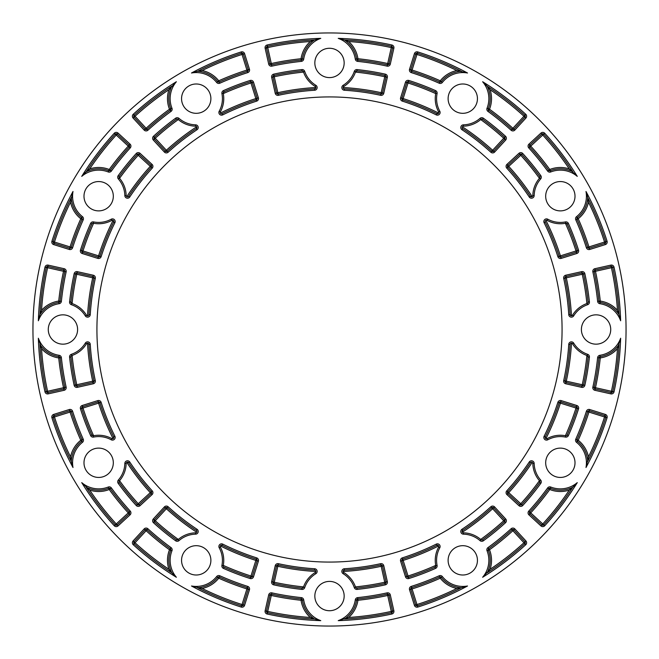 <?xml version="1.0" encoding="UTF-8"?>
<svg xmlns="http://www.w3.org/2000/svg" width="659" height="659" viewBox="0 0 659 659"><rect width="100%" height="100%" fill="white"/><g stroke="black" fill="none" stroke-linecap="round" stroke-linejoin="round"><path stroke-width="0.99" d="M461.975 129.724L462.717 128.62A1.334 1.334 0 0 1 463.417 126.174A27.53 27.53 0 0 0 480.922 119.361A1.334 1.334 0 0 1 482.577 119.287A260.041 260.041 0 0 1 504.613 137.253L503.715 138.233L504.695 139.14L493.632 151.166L492.644 150.26L491.754 151.249A241.037 241.037 0 0 0 462.717 128.62A241.037 241.037 0 0 1 491.754 151.249A1.334 1.334 0 0 0 493.632 151.166L494.612 152.064L505.675 140.046L504.695 139.14A1.334 1.334 0 0 0 504.613 137.253A260.041 260.041 0 0 0 482.577 119.287L480.922 119.361L480.04 118.356A26.195 26.195 0 0 1 463.392 124.839A2.669 2.669 0 0 0 461.975 129.724A239.703 239.703 0 0 1 490.856 152.229A2.669 2.669 0 0 0 494.612 152.064M462.116 127.549L462.181 127.096M462.338 126.775A242.372 242.372 0 0 1 492.644 150.26L503.715 138.233A258.715 258.715 0 0 0 480.691 119.559L480.922 119.361M32.95 329.5A296.55 296.55 0 0 0 477.775 586.321A296.55 296.55 0 0 0 477.775 72.679A296.55 296.55 0 0 0 32.95 329.5M475.477 105.984A14.663 14.663 0 0 1 450.081 105.984A14.663 14.663 0 0 1 462.783 83.99A14.663 14.663 0 0 1 475.477 105.984M567.679 208.919A14.663 14.663 0 0 1 545.685 196.217A14.663 14.663 0 0 1 567.679 183.523A14.663 14.663 0 0 1 567.679 208.919M596.066 344.163A14.663 14.663 0 0 1 583.363 322.169A14.663 14.663 0 0 1 608.759 322.169A14.663 14.663 0 0 1 596.066 344.163M553.016 475.477A14.663 14.663 0 0 1 553.016 450.081A14.663 14.663 0 0 1 575.01 462.783A14.663 14.663 0 0 1 553.016 475.477M450.081 567.679A14.663 14.663 0 0 1 462.783 545.685A14.663 14.663 0 0 1 475.477 567.679A14.663 14.663 0 0 1 450.081 567.679M314.837 596.066A14.663 14.663 0 0 1 336.831 583.363A14.663 14.663 0 0 1 336.831 608.759A14.663 14.663 0 0 1 314.837 596.066M183.523 553.016A14.663 14.663 0 0 1 208.919 553.016A14.663 14.663 0 0 1 196.217 575.01A14.663 14.663 0 0 1 183.523 553.016M91.321 450.081A14.663 14.663 0 0 1 113.315 462.783A14.663 14.663 0 0 1 91.321 475.477A14.663 14.663 0 0 1 91.321 450.081M62.934 314.837A14.663 14.663 0 0 1 75.637 336.831A14.663 14.663 0 0 1 50.241 336.831A14.663 14.663 0 0 1 62.934 314.837M105.984 183.523A14.663 14.663 0 0 1 105.984 208.919A14.663 14.663 0 0 1 83.99 196.217A14.663 14.663 0 0 1 105.984 183.523M208.919 91.321A14.663 14.663 0 0 1 196.217 113.315A14.663 14.663 0 0 1 183.523 91.321A14.663 14.663 0 0 1 208.919 91.321M344.163 62.934A14.663 14.663 0 0 1 322.169 75.637A14.663 14.663 0 0 1 322.169 50.241A14.663 14.663 0 0 1 344.163 62.934M96.922 329.5A232.578 232.578 0 0 0 445.789 530.915A232.578 232.578 0 0 0 445.789 128.085A232.578 232.578 0 0 0 96.922 329.5M490.098 89.715A288.601 288.601 0 0 1 523.954 116.239L512.891 128.266A272.266 272.266 0 0 0 489.513 109.221A28.749 28.749 0 0 0 490.098 89.715L487.207 86.205A289.935 289.935 0 0 1 524.852 115.259L523.954 116.239L524.935 117.145L513.872 129.172L512.891 128.266L511.994 129.255A270.931 270.931 0 0 0 488.731 110.3L489.513 109.221L488.27 108.727A1.334 1.334 0 0 0 488.731 110.3A1.334 1.334 0 0 1 488.27 108.727A27.414 27.414 0 0 0 487.207 86.205L482.627 81.732A26.08 26.08 0 0 1 487.034 108.241A2.669 2.669 0 0 0 487.948 111.379A269.597 269.597 0 0 1 511.096 130.235A2.669 2.669 0 0 0 514.852 130.07L525.915 118.052A2.669 2.669 0 0 0 525.75 114.271A291.27 291.27 0 0 0 482.627 81.732M525.75 114.271L524.852 115.259A1.334 1.334 0 0 1 524.935 117.145L525.915 118.052M514.852 130.07L513.872 129.172A1.334 1.334 0 0 1 511.994 129.255L511.096 130.235M545.306 222.141A1.334 1.334 0 0 1 547.143 220.378A27.53 27.53 0 0 0 565.702 223.228A1.334 1.334 0 0 1 567.177 223.994A260.041 260.041 0 0 1 577.276 250.56L576.007 250.964L576.403 252.24L560.809 257.117L560.414 255.849L559.137 256.252A241.037 241.037 0 0 0 545.306 222.141L544.112 222.734A239.703 239.703 0 0 1 557.868 256.656A2.669 2.669 0 0 0 561.204 258.394L576.798 253.509A2.669 2.669 0 0 0 578.544 250.156A261.376 261.376 0 0 0 568.396 223.45A2.669 2.669 0 0 0 565.438 221.918A26.195 26.195 0 0 1 547.777 219.208A2.669 2.669 0 0 0 544.112 222.734M545.907 220.353A242.372 242.372 0 0 1 560.414 255.849L576.007 250.964A258.715 258.715 0 0 0 565.397 223.286L567.177 223.994L568.396 223.45M561.204 258.394L560.809 257.117A1.334 1.334 0 0 1 559.137 256.252L557.868 256.656M578.544 250.156L577.276 250.56A1.334 1.334 0 0 1 576.403 252.24L576.798 253.509M588.479 202.14A288.601 288.601 0 0 1 604.534 242.042L588.94 246.919A272.266 272.266 0 0 0 578.215 218.739A28.749 28.749 0 0 0 588.479 202.14L587.721 197.659A289.935 289.935 0 0 1 605.802 241.639L604.534 242.042L604.929 243.311A1.334 1.334 0 0 0 605.802 241.639A1.334 1.334 0 0 1 604.929 243.311L589.335 248.196L588.94 246.919L587.663 247.323A1.334 1.334 0 0 0 589.335 248.196A1.334 1.334 0 0 1 587.663 247.323A270.931 270.931 0 0 0 576.996 219.282L578.215 218.739L577.383 217.692A27.414 27.414 0 0 0 587.721 197.659L585.999 191.489A26.08 26.08 0 0 1 576.559 216.646A2.669 2.669 0 0 0 575.777 219.826A269.597 269.597 0 0 1 586.395 247.726A2.669 2.669 0 0 0 589.731 249.464L605.324 244.588A2.669 2.669 0 0 0 607.071 241.235A291.27 291.27 0 0 0 585.999 191.489M586.395 247.726L587.663 247.323A270.931 270.931 0 0 0 576.996 219.282A1.334 1.334 0 0 1 577.383 217.692L576.559 216.646M570.076 344.426A1.334 1.334 0 0 1 572.547 343.817A27.53 27.53 0 0 0 587.194 355.563A1.334 1.334 0 0 1 588.092 356.964A260.041 260.041 0 0 1 583.544 385.029L582.243 384.741L581.955 386.042L566.007 382.467L566.303 381.174L565.002 380.886A241.037 241.037 0 0 0 570.076 344.426L568.75 344.344A239.703 239.703 0 0 1 563.692 380.605A2.669 2.669 0 0 0 565.719 383.769L581.666 387.344A2.669 2.669 0 0 0 584.846 385.309A261.376 261.376 0 0 0 589.418 357.104A2.669 2.669 0 0 0 587.622 354.303A26.195 26.195 0 0 1 573.684 343.125A2.669 2.669 0 0 0 568.75 344.344M570.702 343.372L571.485 343.174A242.372 242.372 0 0 1 566.303 381.174L582.243 384.741A258.715 258.715 0 0 0 586.905 355.465L588.092 356.964L589.418 357.104M565.719 383.769L566.007 382.467A1.334 1.334 0 0 1 565.002 380.886L563.692 380.605M584.846 385.309L583.544 385.029A1.334 1.334 0 0 1 581.955 386.042L581.666 387.344M597.622 357.656L600.275 357.936L600.077 356.618A27.414 27.414 0 0 0 619.048 344.435A289.935 289.935 0 0 1 612.713 391.561L611.412 391.273L611.124 392.575L595.176 388.999L595.472 387.706L594.171 387.418A1.334 1.334 0 0 0 595.176 388.999A1.334 1.334 0 0 1 594.171 387.418A270.931 270.931 0 0 0 598.949 357.796A1.334 1.334 0 0 1 600.077 356.618A1.334 1.334 0 0 0 598.949 357.796A270.931 270.931 0 0 1 594.171 387.418L592.861 387.13A2.669 2.669 0 0 0 594.888 390.301L610.827 393.876A2.669 2.669 0 0 0 614.015 391.841A291.27 291.27 0 0 0 620.638 338.232A26.08 26.08 0 0 1 599.879 355.3A2.669 2.669 0 0 0 597.622 357.656A269.597 269.597 0 0 1 592.861 387.13M614.015 391.841L612.713 391.561A1.334 1.334 0 0 1 611.124 392.575L610.827 393.876M617.467 348.693A288.601 288.601 0 0 1 611.412 391.273L595.472 387.706A272.266 272.266 0 0 0 600.275 357.936A28.749 28.749 0 0 0 617.467 348.693L620.638 338.232M529.276 461.975L530.38 462.717A1.334 1.334 0 0 1 532.826 463.417A27.53 27.53 0 0 0 539.639 480.922A1.334 1.334 0 0 1 539.713 482.577A260.041 260.041 0 0 1 521.747 504.613L520.767 503.715L519.86 504.695L507.834 493.632L508.74 492.644L507.751 491.754A241.037 241.037 0 0 0 530.38 462.717A241.037 241.037 0 0 1 507.751 491.754A1.334 1.334 0 0 0 507.834 493.632L519.86 504.695A1.334 1.334 0 0 0 521.747 504.613A260.041 260.041 0 0 0 539.713 482.577L539.639 480.922L540.644 480.04A26.195 26.195 0 0 1 534.161 463.392A2.669 2.669 0 0 0 529.276 461.975A239.703 239.703 0 0 1 506.771 490.856A2.669 2.669 0 0 0 506.936 494.612L518.954 505.675A2.669 2.669 0 0 0 522.735 505.511A261.376 261.376 0 0 0 540.792 483.368A2.669 2.669 0 0 0 540.644 480.04M531.451 462.116L531.904 462.181M532.225 462.338A242.372 242.372 0 0 1 508.74 492.644L520.767 503.715A258.715 258.715 0 0 0 539.441 480.691L539.639 480.922M569.285 490.098A288.601 288.601 0 0 1 542.761 523.954L530.734 512.891A272.266 272.266 0 0 0 549.779 489.513A28.749 28.749 0 0 0 569.285 490.098L572.795 487.207A289.935 289.935 0 0 1 543.741 524.852L542.761 523.954L541.855 524.935L529.828 513.872L530.734 512.891L529.745 511.994A1.334 1.334 0 0 0 529.828 513.872A1.334 1.334 0 0 1 529.745 511.994A270.931 270.931 0 0 0 548.7 488.731L549.779 489.513L550.273 488.27A1.334 1.334 0 0 0 548.7 488.731A1.334 1.334 0 0 1 550.273 488.27A27.414 27.414 0 0 0 572.795 487.207L577.268 482.627A26.08 26.08 0 0 1 550.759 487.034A2.669 2.669 0 0 0 547.621 487.948A269.597 269.597 0 0 1 528.765 511.096A2.669 2.669 0 0 0 528.93 514.852L540.948 525.915A2.669 2.669 0 0 0 544.729 525.75A291.27 291.27 0 0 0 577.268 482.627M544.729 525.75L543.741 524.852A1.334 1.334 0 0 1 541.855 524.935L540.948 525.915M436.266 544.112L436.859 545.306A1.334 1.334 0 0 1 438.622 547.143A27.53 27.53 0 0 0 435.772 565.702A1.334 1.334 0 0 1 435.006 567.177A260.041 260.041 0 0 1 408.44 577.276L408.036 576.007L406.76 576.403L401.883 560.809L403.151 560.414L402.748 559.137A241.037 241.037 0 0 0 436.859 545.306L438.647 545.907A242.372 242.372 0 0 1 403.151 560.414L408.036 576.007A258.715 258.715 0 0 0 435.714 565.397L435.006 567.177L435.55 568.396A2.669 2.669 0 0 0 437.082 565.438A26.195 26.195 0 0 1 439.792 547.777A2.669 2.669 0 0 0 436.266 544.112A239.703 239.703 0 0 1 402.344 557.868A2.669 2.669 0 0 0 400.606 561.204L405.491 576.798A2.669 2.669 0 0 0 408.844 578.544A261.376 261.376 0 0 0 435.55 568.396M400.606 561.204L401.883 560.809A1.334 1.334 0 0 1 402.748 559.137L402.344 557.868M408.844 578.544L408.44 577.276A1.334 1.334 0 0 1 406.76 576.403L405.491 576.798M456.86 588.479A288.601 288.601 0 0 1 416.958 604.534L412.081 588.94A272.266 272.266 0 0 0 440.261 578.215A28.749 28.749 0 0 0 456.86 588.479L461.341 587.721A289.935 289.935 0 0 1 417.361 605.802L416.958 604.534L415.689 604.929A1.334 1.334 0 0 0 417.361 605.802A1.334 1.334 0 0 1 415.689 604.929L410.804 589.335L412.081 588.94L411.677 587.663A270.931 270.931 0 0 0 439.718 576.996L440.261 578.215L441.308 577.383A27.414 27.414 0 0 0 461.341 587.721L467.511 585.999A26.08 26.08 0 0 1 442.354 576.559A2.669 2.669 0 0 0 439.174 575.777A269.597 269.597 0 0 1 411.274 586.395A2.669 2.669 0 0 0 409.536 589.731L414.412 605.324A2.669 2.669 0 0 0 417.765 607.071A291.27 291.27 0 0 0 467.511 585.999M439.174 575.777L439.718 576.996A1.334 1.334 0 0 1 441.308 577.383L442.354 576.559M409.536 589.731L410.804 589.335A1.334 1.334 0 0 1 411.677 587.663L411.274 586.395M314.574 570.076A1.334 1.334 0 0 1 315.183 572.547A27.53 27.53 0 0 0 303.437 587.194A1.334 1.334 0 0 1 302.036 588.092A260.041 260.041 0 0 1 273.971 583.544L274.259 582.243L272.958 581.955L276.533 566.007L277.826 566.303L278.114 565.002A1.334 1.334 0 0 0 276.533 566.007A1.334 1.334 0 0 1 278.114 565.002A241.037 241.037 0 0 0 314.574 570.076L314.656 568.75A239.703 239.703 0 0 1 278.395 563.692A2.669 2.669 0 0 0 275.231 565.719L271.656 581.666A2.669 2.669 0 0 0 273.691 584.846A261.376 261.376 0 0 0 301.896 589.418A2.669 2.669 0 0 0 304.697 587.622A26.195 26.195 0 0 1 315.875 573.684A2.669 2.669 0 0 0 314.656 568.75M315.628 570.702L315.826 571.485A242.372 242.372 0 0 1 277.826 566.303L274.259 582.243A258.715 258.715 0 0 0 303.535 586.905L302.036 588.092L301.896 589.418M273.691 584.846L273.971 583.544A1.334 1.334 0 0 1 272.958 581.955L271.656 581.666M310.307 617.467A288.601 288.601 0 0 1 267.727 611.412L271.294 595.472A272.266 272.266 0 0 0 301.064 600.275A28.749 28.749 0 0 0 310.307 617.467L314.565 619.048A289.935 289.935 0 0 1 267.439 612.713L267.727 611.412L266.425 611.124L270.001 595.176L271.294 595.472L271.582 594.171A1.334 1.334 0 0 0 270.001 595.176A1.334 1.334 0 0 1 271.582 594.171A270.931 270.931 0 0 0 301.204 598.949L301.064 600.275L302.382 600.077A1.334 1.334 0 0 0 301.204 598.949A1.334 1.334 0 0 1 302.382 600.077A27.414 27.414 0 0 0 314.565 619.048L320.768 620.638A26.08 26.08 0 0 1 303.7 599.879A2.669 2.669 0 0 0 301.344 597.622A269.597 269.597 0 0 1 271.87 592.861A2.669 2.669 0 0 0 268.699 594.888L265.124 610.827A2.669 2.669 0 0 0 267.159 614.015A291.27 291.27 0 0 0 320.768 620.638M267.159 614.015L267.439 612.713A1.334 1.334 0 0 1 266.425 611.124L265.124 610.827M196.283 530.38A1.334 1.334 0 0 1 195.583 532.826A27.53 27.53 0 0 0 178.078 539.639A1.334 1.334 0 0 1 176.423 539.713A260.041 260.041 0 0 1 154.387 521.747L155.285 520.767L154.305 519.86L165.368 507.834L166.356 508.74L167.246 507.751A241.037 241.037 0 0 0 196.283 530.38L197.025 529.276A239.703 239.703 0 0 1 168.144 506.771A2.669 2.669 0 0 0 164.388 506.936L153.325 518.954A2.669 2.669 0 0 0 153.489 522.735A261.376 261.376 0 0 0 175.632 540.792A2.669 2.669 0 0 0 178.96 540.644A26.195 26.195 0 0 1 195.608 534.161A2.669 2.669 0 0 0 197.025 529.276M196.884 531.451L196.819 531.904M196.662 532.225A242.372 242.372 0 0 1 166.356 508.74L155.285 520.767A258.715 258.715 0 0 0 178.309 539.441L176.423 539.713L175.632 540.792M164.388 506.936L165.368 507.834A1.334 1.334 0 0 1 167.246 507.751L168.144 506.771M153.489 522.735L154.387 521.747A1.334 1.334 0 0 1 154.305 519.86L153.325 518.954M168.902 569.285A288.601 288.601 0 0 1 135.046 542.761L146.109 530.734A272.266 272.266 0 0 0 169.487 549.779A28.749 28.749 0 0 0 168.902 569.285L171.793 572.795A289.935 289.935 0 0 1 134.148 543.741L135.046 542.761L134.065 541.855L145.128 529.828L146.109 530.734L147.006 529.745A1.334 1.334 0 0 0 145.128 529.828A1.334 1.334 0 0 1 147.006 529.745A270.931 270.931 0 0 0 170.269 548.7L169.487 549.779L170.73 550.273A1.334 1.334 0 0 0 170.269 548.7A1.334 1.334 0 0 1 170.73 550.273A27.414 27.414 0 0 0 171.793 572.795L176.373 577.268A26.08 26.08 0 0 1 171.966 550.759A2.669 2.669 0 0 0 171.052 547.621A269.597 269.597 0 0 1 147.904 528.765A2.669 2.669 0 0 0 144.148 528.93L133.085 540.948A2.669 2.669 0 0 0 133.25 544.729A291.27 291.27 0 0 0 176.373 577.268M133.25 544.729L134.148 543.741A1.334 1.334 0 0 1 134.065 541.855L133.085 540.948M114.888 436.266L113.694 436.859A1.334 1.334 0 0 1 111.857 438.622A27.53 27.53 0 0 0 93.298 435.772A1.334 1.334 0 0 1 91.823 435.006A260.041 260.041 0 0 1 81.724 408.44L82.993 408.036L82.597 406.76L98.191 401.883L98.586 403.151L99.863 402.748A241.037 241.037 0 0 0 113.694 436.859L113.093 438.647A242.372 242.372 0 0 1 98.586 403.151L82.993 408.036A258.715 258.715 0 0 0 93.603 435.714L91.823 435.006L90.604 435.55A2.669 2.669 0 0 0 93.562 437.082A26.195 26.195 0 0 1 111.223 439.792A2.669 2.669 0 0 0 114.888 436.266A239.703 239.703 0 0 1 101.132 402.344A2.669 2.669 0 0 0 97.796 400.606L82.202 405.491A2.669 2.669 0 0 0 80.456 408.844A261.376 261.376 0 0 0 90.604 435.55M97.796 400.606L98.191 401.883A1.334 1.334 0 0 1 99.863 402.748L101.132 402.344M80.456 408.844L81.724 408.44A1.334 1.334 0 0 1 82.597 406.76L82.202 405.491M70.521 456.86A288.601 288.601 0 0 1 54.466 416.958L70.06 412.081A272.266 272.266 0 0 0 80.785 440.261A28.749 28.749 0 0 0 70.521 456.86L71.279 461.341A289.935 289.935 0 0 1 53.198 417.361L54.466 416.958L54.071 415.689A1.334 1.334 0 0 0 53.198 417.361A1.334 1.334 0 0 1 54.071 415.689L69.665 410.804L70.06 412.081L71.337 411.677A270.931 270.931 0 0 0 82.004 439.718L80.785 440.261L81.617 441.308A27.414 27.414 0 0 0 71.279 461.341L73.001 467.511A26.08 26.08 0 0 1 82.441 442.354A2.669 2.669 0 0 0 83.223 439.174A269.597 269.597 0 0 1 72.605 411.274A2.669 2.669 0 0 0 69.269 409.536L53.676 414.412A2.669 2.669 0 0 0 51.929 417.765A291.27 291.27 0 0 0 73.001 467.511M83.223 439.174L82.004 439.718A1.334 1.334 0 0 1 81.617 441.308L82.441 442.354M69.269 409.536L69.665 410.804A1.334 1.334 0 0 1 71.337 411.677L72.605 411.274M88.924 314.574A1.334 1.334 0 0 1 86.453 315.183A27.53 27.53 0 0 0 71.806 303.437A1.334 1.334 0 0 1 70.908 302.036A260.041 260.041 0 0 1 75.456 273.971L76.757 274.259L77.045 272.958L92.993 276.533L92.697 277.826L93.998 278.114A241.037 241.037 0 0 0 88.924 314.574L90.25 314.656A239.703 239.703 0 0 1 95.308 278.395A2.669 2.669 0 0 0 93.281 275.231L77.334 271.656A2.669 2.669 0 0 0 74.154 273.691A261.376 261.376 0 0 0 69.582 301.896A2.669 2.669 0 0 0 71.378 304.697A26.195 26.195 0 0 1 85.316 315.875A2.669 2.669 0 0 0 90.25 314.656M88.298 315.628L87.515 315.826A242.372 242.372 0 0 1 92.697 277.826L76.757 274.259A258.715 258.715 0 0 0 72.095 303.535L70.908 302.036L69.582 301.896M93.281 275.231L92.993 276.533A1.334 1.334 0 0 1 93.998 278.114L95.308 278.395M74.154 273.691L75.456 273.971A1.334 1.334 0 0 1 77.045 272.958L77.334 271.656M41.533 310.307A288.601 288.601 0 0 1 47.588 267.727L63.528 271.294A272.266 272.266 0 0 0 58.725 301.064A28.749 28.749 0 0 0 41.533 310.307L39.952 314.565A289.935 289.935 0 0 1 46.287 267.439L47.588 267.727L47.876 266.425L63.824 270.001L63.528 271.294L64.829 271.582A1.334 1.334 0 0 0 63.824 270.001A1.334 1.334 0 0 1 64.829 271.582A270.931 270.931 0 0 0 60.051 301.204A1.334 1.334 0 0 1 58.923 302.382A1.334 1.334 0 0 0 60.051 301.204L58.725 301.064L58.923 302.382A27.414 27.414 0 0 0 39.952 314.565L38.362 320.768A26.08 26.08 0 0 1 59.121 303.7A2.669 2.669 0 0 0 61.378 301.344A269.597 269.597 0 0 1 66.139 271.87A2.669 2.669 0 0 0 64.112 268.699L48.173 265.124A2.669 2.669 0 0 0 44.985 267.159A291.27 291.27 0 0 0 38.362 320.768M44.985 267.159L46.287 267.439A1.334 1.334 0 0 1 47.876 266.425L48.173 265.124M128.62 196.283A1.334 1.334 0 0 1 126.174 195.583A27.53 27.53 0 0 0 119.361 178.078A1.334 1.334 0 0 1 119.287 176.423A260.041 260.041 0 0 1 137.253 154.387L138.233 155.285L139.14 154.305L151.166 165.368L150.26 166.356L151.249 167.246A1.334 1.334 0 0 0 151.166 165.368A1.334 1.334 0 0 1 151.249 167.246A241.037 241.037 0 0 0 128.62 196.283L129.724 197.025A239.703 239.703 0 0 1 152.229 168.144A2.669 2.669 0 0 0 152.064 164.388L140.046 153.325A2.669 2.669 0 0 0 136.265 153.489A261.376 261.376 0 0 0 118.208 175.632A2.669 2.669 0 0 0 118.356 178.96A26.195 26.195 0 0 1 124.839 195.608A2.669 2.669 0 0 0 129.724 197.025M127.549 196.884L127.096 196.819M126.775 196.662A242.372 242.372 0 0 1 150.26 166.356L138.233 155.285A258.715 258.715 0 0 0 119.559 178.309L119.287 176.423L118.208 175.632M136.265 153.489L137.253 154.387A1.334 1.334 0 0 1 139.14 154.305L140.046 153.325M89.715 168.902A288.601 288.601 0 0 1 116.239 135.046L128.266 146.109A272.266 272.266 0 0 0 109.221 169.487A28.749 28.749 0 0 0 89.715 168.902L86.205 171.793A289.935 289.935 0 0 1 115.259 134.148L116.239 135.046L117.145 134.065L129.172 145.128L128.266 146.109L129.255 147.006A1.334 1.334 0 0 0 129.172 145.128A1.334 1.334 0 0 1 129.255 147.006A270.931 270.931 0 0 0 110.3 170.269L109.221 169.487L108.727 170.73A27.414 27.414 0 0 0 86.205 171.793L81.732 176.373A26.08 26.08 0 0 1 108.241 171.966A2.669 2.669 0 0 0 111.379 171.052A269.597 269.597 0 0 1 130.235 147.904A2.669 2.669 0 0 0 130.07 144.148L118.052 133.085A2.669 2.669 0 0 0 114.271 133.25A291.27 291.27 0 0 0 81.732 176.373M114.271 133.25L115.259 134.148A1.334 1.334 0 0 1 117.145 134.065L129.172 145.128L130.07 144.148M111.379 171.052L110.3 170.269A1.334 1.334 0 0 1 108.727 170.73L108.241 171.966M222.141 113.694A1.334 1.334 0 0 1 220.378 111.857A27.53 27.53 0 0 0 223.228 93.298A1.334 1.334 0 0 1 223.994 91.823A260.041 260.041 0 0 1 250.56 81.724L250.964 82.993L252.24 82.597L257.117 98.191L255.849 98.586L256.252 99.863A241.037 241.037 0 0 0 222.141 113.694L222.734 114.888A239.703 239.703 0 0 1 256.656 101.132A2.669 2.669 0 0 0 258.394 97.796L253.509 82.202A2.669 2.669 0 0 0 250.156 80.456A261.376 261.376 0 0 0 223.45 90.604A2.669 2.669 0 0 0 221.918 93.562A26.195 26.195 0 0 1 219.208 111.223A2.669 2.669 0 0 0 222.734 114.888M220.353 113.093A242.372 242.372 0 0 1 255.849 98.586L250.964 82.993A258.715 258.715 0 0 0 223.286 93.603L223.994 91.823L223.45 90.604M258.394 97.796L257.117 98.191A1.334 1.334 0 0 1 256.252 99.863L256.656 101.132M250.156 80.456L250.56 81.724A1.334 1.334 0 0 1 252.24 82.597L253.509 82.202M202.14 70.521A288.601 288.601 0 0 1 242.042 54.466L246.919 70.06A272.266 272.266 0 0 0 218.739 80.785A28.749 28.749 0 0 0 202.14 70.521L197.659 71.279A289.935 289.935 0 0 1 241.639 53.198L242.042 54.466L243.311 54.071A1.334 1.334 0 0 0 241.639 53.198A1.334 1.334 0 0 1 243.311 54.071L248.196 69.665L246.919 70.06L247.323 71.337A1.334 1.334 0 0 0 248.196 69.665A1.334 1.334 0 0 1 247.323 71.337A270.931 270.931 0 0 0 219.282 82.004L218.739 80.785L217.692 81.617A1.334 1.334 0 0 0 219.282 82.004A1.334 1.334 0 0 1 217.692 81.617A27.414 27.414 0 0 0 197.659 71.279L191.489 73.001A26.08 26.08 0 0 1 216.646 82.441A2.669 2.669 0 0 0 219.826 83.223A269.597 269.597 0 0 1 247.726 72.605A2.669 2.669 0 0 0 249.464 69.269L244.588 53.676A2.669 2.669 0 0 0 241.235 51.929A291.27 291.27 0 0 0 191.489 73.001M405.491 82.202L408.036 82.993L408.44 81.724A260.041 260.041 0 0 1 435.006 91.823A1.334 1.334 0 0 1 435.772 93.298A27.53 27.53 0 0 0 438.622 111.857A1.334 1.334 0 0 1 436.859 113.694A241.037 241.037 0 0 0 402.748 99.863L403.151 98.586L401.883 98.191A1.334 1.334 0 0 0 402.748 99.863A1.334 1.334 0 0 1 401.883 98.191L406.76 82.597A1.334 1.334 0 0 1 408.44 81.724L408.844 80.456A2.669 2.669 0 0 0 405.491 82.202L400.606 97.796A2.669 2.669 0 0 0 402.344 101.132A239.703 239.703 0 0 1 436.266 114.888A2.669 2.669 0 0 0 439.792 111.223A26.195 26.195 0 0 1 437.082 93.562A2.669 2.669 0 0 0 435.55 90.604A261.376 261.376 0 0 0 408.844 80.456M435.714 93.603A258.715 258.715 0 0 0 408.036 82.993L403.151 98.586A242.372 242.372 0 0 1 438.647 113.093L436.859 113.694A241.037 241.037 0 0 0 402.748 99.863L402.344 101.132M414.412 53.676L416.958 54.466L417.361 53.198A289.935 289.935 0 0 1 461.341 71.279A27.414 27.414 0 0 0 441.308 81.617L440.261 80.785L439.718 82.004A270.931 270.931 0 0 0 411.677 71.337L412.081 70.06L410.804 69.665L415.689 54.071A1.334 1.334 0 0 1 417.361 53.198L417.765 51.929A2.669 2.669 0 0 0 414.412 53.676L409.536 69.269A2.669 2.669 0 0 0 411.274 72.605A269.597 269.597 0 0 1 439.174 83.223A2.669 2.669 0 0 0 442.354 82.441A26.08 26.08 0 0 1 467.511 73.001L456.86 70.521A28.749 28.749 0 0 0 440.261 80.785A272.266 272.266 0 0 0 412.081 70.06L416.958 54.466A288.601 288.601 0 0 1 456.86 70.521M461.341 71.279A27.414 27.414 0 0 0 441.308 81.617A1.334 1.334 0 0 1 439.718 82.004A270.931 270.931 0 0 0 411.677 71.337A1.334 1.334 0 0 1 410.804 69.665L409.536 69.269M518.954 153.325L506.936 164.388A2.669 2.669 0 0 0 506.771 168.144A239.703 239.703 0 0 1 529.276 197.025A2.669 2.669 0 0 0 534.161 195.608A26.195 26.195 0 0 1 540.644 178.96A2.669 2.669 0 0 0 540.792 175.632A261.376 261.376 0 0 0 522.735 153.489A2.669 2.669 0 0 0 518.954 153.325L520.767 155.285L521.747 154.387A260.041 260.041 0 0 1 539.713 176.423A1.334 1.334 0 0 1 539.639 178.078A27.53 27.53 0 0 0 532.826 195.583A1.334 1.334 0 0 1 530.38 196.283A241.037 241.037 0 0 0 507.751 167.246L508.74 166.356L507.834 165.368L519.86 154.305A1.334 1.334 0 0 1 521.747 154.387A260.041 260.041 0 0 1 539.713 176.423L539.968 177.222M529.276 197.025L530.38 196.283L531.895 196.819M506.771 168.144L507.751 167.246A1.334 1.334 0 0 1 507.834 165.368L506.936 164.388M540.948 133.085L542.761 135.046L543.741 134.148A289.935 289.935 0 0 1 572.795 171.793A27.414 27.414 0 0 0 550.273 170.73L549.779 169.487L548.7 170.269A270.931 270.931 0 0 0 529.745 147.006L530.734 146.109L529.828 145.128L541.855 134.065A1.334 1.334 0 0 1 543.741 134.148L544.729 133.25A2.669 2.669 0 0 0 540.948 133.085L528.93 144.148A2.669 2.669 0 0 0 528.765 147.904A269.597 269.597 0 0 1 547.621 171.052A2.669 2.669 0 0 0 550.759 171.966A26.08 26.08 0 0 1 577.268 176.373L569.285 168.902A28.749 28.749 0 0 0 549.779 169.487A272.266 272.266 0 0 0 530.734 146.109L542.761 135.046A288.601 288.601 0 0 1 569.285 168.902M550.759 171.966L550.273 170.73A1.334 1.334 0 0 1 548.7 170.269A270.931 270.931 0 0 0 529.745 147.006A1.334 1.334 0 0 1 529.828 145.128L528.93 144.148M581.666 271.656L582.243 274.259L583.544 273.971A260.041 260.041 0 0 1 588.092 302.036A1.334 1.334 0 0 1 587.194 303.437A27.53 27.53 0 0 0 572.547 315.183A1.334 1.334 0 0 1 570.076 314.574A241.037 241.037 0 0 0 565.002 278.114A1.334 1.334 0 0 1 566.007 276.533L581.955 272.958A1.334 1.334 0 0 1 583.544 273.971L584.846 273.691A2.669 2.669 0 0 0 581.666 271.656L565.719 275.231A2.669 2.669 0 0 0 563.692 278.395A239.703 239.703 0 0 1 568.75 314.656A2.669 2.669 0 0 0 573.684 315.875A26.195 26.195 0 0 1 587.622 304.697A2.669 2.669 0 0 0 589.418 301.896A261.376 261.376 0 0 0 584.846 273.691M568.75 314.656L570.076 314.574L571.122 315.793M563.692 278.395L566.303 277.826L565.719 275.231M611.124 266.425L611.412 267.727L612.713 267.439A289.935 289.935 0 0 1 619.048 314.565A289.935 289.935 0 0 0 612.713 267.439A1.334 1.334 0 0 0 611.124 266.425L610.827 265.124L594.888 268.699A2.669 2.669 0 0 0 592.861 271.87A269.597 269.597 0 0 1 597.622 301.344A2.669 2.669 0 0 0 599.879 303.7A26.08 26.08 0 0 1 620.638 320.768L619.048 314.565A27.414 27.414 0 0 0 600.077 302.382L600.275 301.064L598.949 301.204A270.931 270.931 0 0 0 594.171 271.582A1.334 1.334 0 0 1 595.176 270.001L611.124 266.425M599.879 303.7L600.077 302.382A1.334 1.334 0 0 1 598.949 301.204A270.931 270.931 0 0 0 594.171 271.582L611.412 267.727A288.601 288.601 0 0 1 617.467 310.307L619.048 314.565M617.467 310.307A28.749 28.749 0 0 0 600.275 301.064A272.266 272.266 0 0 0 595.472 271.294L594.888 268.699M576.798 405.491L576.007 408.036L577.276 408.44A260.041 260.041 0 0 1 567.177 435.006A1.334 1.334 0 0 1 565.702 435.772A27.53 27.53 0 0 0 547.143 438.622A1.334 1.334 0 0 1 545.306 436.859A241.037 241.037 0 0 0 559.137 402.748L560.414 403.151L560.809 401.883L576.403 406.76A1.334 1.334 0 0 1 577.276 408.44L578.544 408.844A2.669 2.669 0 0 0 576.798 405.491L561.204 400.606A2.669 2.669 0 0 0 557.868 402.344A239.703 239.703 0 0 1 544.112 436.266A2.669 2.669 0 0 0 547.777 439.792A26.195 26.195 0 0 1 565.438 437.082A2.669 2.669 0 0 0 568.396 435.55A261.376 261.376 0 0 0 578.544 408.844M565.397 435.714A258.715 258.715 0 0 0 576.007 408.036L560.414 403.151A242.372 242.372 0 0 1 545.907 438.647L545.306 436.859A241.037 241.037 0 0 0 559.137 402.748A1.334 1.334 0 0 1 560.809 401.883L561.204 400.606M585.999 467.511A291.27 291.27 0 0 0 607.071 417.765A2.669 2.669 0 0 0 605.324 414.412L604.534 416.958L605.802 417.361A1.334 1.334 0 0 0 604.929 415.689A1.334 1.334 0 0 1 605.802 417.361A289.935 289.935 0 0 1 587.721 461.341A27.414 27.414 0 0 0 577.383 441.308L578.215 440.261L576.996 439.718A1.334 1.334 0 0 0 577.383 441.308A1.334 1.334 0 0 1 576.996 439.718A270.931 270.931 0 0 0 587.663 411.677L588.94 412.081L589.335 410.804L604.929 415.689L589.335 410.804A1.334 1.334 0 0 0 587.663 411.677A270.931 270.931 0 0 1 576.996 439.718L575.777 439.174A2.669 2.669 0 0 0 576.559 442.354A26.08 26.08 0 0 1 585.999 467.511L588.479 456.86A28.749 28.749 0 0 0 578.215 440.261A272.266 272.266 0 0 0 588.94 412.081L604.534 416.958A288.601 288.601 0 0 1 588.479 456.86M504.695 519.86L503.715 520.767L504.613 521.747A1.334 1.334 0 0 0 504.695 519.86A1.334 1.334 0 0 1 504.613 521.747A260.041 260.041 0 0 1 482.577 539.713A1.334 1.334 0 0 1 480.922 539.639A27.53 27.53 0 0 0 463.417 532.826A1.334 1.334 0 0 1 462.717 530.38A241.037 241.037 0 0 0 491.754 507.751L492.644 508.74L493.632 507.834L504.695 519.86L505.675 518.954L494.612 506.936A2.669 2.669 0 0 0 490.856 506.771A239.703 239.703 0 0 1 461.975 529.276A2.669 2.669 0 0 0 463.392 534.161A26.195 26.195 0 0 1 480.04 540.644A2.669 2.669 0 0 0 483.368 540.792A261.376 261.376 0 0 0 505.511 522.735A2.669 2.669 0 0 0 505.675 518.954M480.691 539.441A258.715 258.715 0 0 0 503.715 520.767L492.644 508.74A242.372 242.372 0 0 1 462.338 532.225L462.717 530.38L461.975 529.276M490.856 506.771L491.754 507.751A1.334 1.334 0 0 1 493.632 507.834L494.612 506.936M482.199 539.902L481.778 539.968M524.935 541.855L523.954 542.761L524.852 543.741A1.334 1.334 0 0 0 524.935 541.855A1.334 1.334 0 0 1 524.852 543.741A289.935 289.935 0 0 1 487.207 572.795A27.414 27.414 0 0 0 488.27 550.273L489.513 549.779L488.731 548.7A270.931 270.931 0 0 0 511.994 529.745L512.891 530.734L513.872 529.828L524.935 541.855L525.915 540.948L514.852 528.93A2.669 2.669 0 0 0 511.096 528.765A269.597 269.597 0 0 1 487.948 547.621A2.669 2.669 0 0 0 487.034 550.759A26.08 26.08 0 0 1 482.627 577.268L490.098 569.285A28.749 28.749 0 0 0 489.513 549.779A272.266 272.266 0 0 0 512.891 530.734L523.954 542.761A288.601 288.601 0 0 1 490.098 569.285M487.034 550.759L488.27 550.273A1.334 1.334 0 0 1 488.731 548.7A270.931 270.931 0 0 0 511.994 529.745A1.334 1.334 0 0 1 513.872 529.828L514.852 528.93M387.344 581.666L384.741 582.243L385.029 583.544A260.041 260.041 0 0 1 356.964 588.092A1.334 1.334 0 0 1 355.563 587.194A27.53 27.53 0 0 0 343.817 572.547A1.334 1.334 0 0 1 344.426 570.076A241.037 241.037 0 0 0 380.886 565.002L381.174 566.303L382.467 566.007L386.042 581.955A1.334 1.334 0 0 1 385.029 583.544A260.041 260.041 0 0 1 356.964 588.092L357.104 589.418A261.376 261.376 0 0 0 385.309 584.846A2.669 2.669 0 0 0 387.344 581.666L383.769 565.719A2.669 2.669 0 0 0 380.605 563.692A239.703 239.703 0 0 1 344.344 568.75A2.669 2.669 0 0 0 343.125 573.684A26.195 26.195 0 0 1 354.303 587.622A2.669 2.669 0 0 0 357.104 589.418M344.344 568.75L344.426 570.076L343.207 571.122M380.605 563.692L380.886 565.002A1.334 1.334 0 0 1 382.467 566.007L383.769 565.719M393.876 610.827L391.273 611.412L391.561 612.713A289.935 289.935 0 0 1 344.435 619.048A27.414 27.414 0 0 0 356.618 600.077A1.334 1.334 0 0 1 357.796 598.949A270.931 270.931 0 0 0 387.418 594.171L387.706 595.472L388.999 595.176L392.575 611.124A1.334 1.334 0 0 1 391.561 612.713L391.841 614.015A2.669 2.669 0 0 0 393.876 610.827L390.301 594.888A2.669 2.669 0 0 0 387.13 592.861A269.597 269.597 0 0 1 357.656 597.622A2.669 2.669 0 0 0 355.3 599.879A26.08 26.08 0 0 1 338.232 620.638L348.693 617.467A28.749 28.749 0 0 0 357.936 600.275L357.656 597.622M387.13 592.861L387.418 594.171A1.334 1.334 0 0 1 388.999 595.176L390.301 594.888M253.509 576.798L250.964 576.007L250.56 577.276A260.041 260.041 0 0 1 223.994 567.177A1.334 1.334 0 0 1 223.228 565.702A27.53 27.53 0 0 0 220.378 547.143A1.334 1.334 0 0 1 222.141 545.306A241.037 241.037 0 0 0 256.252 559.137L255.849 560.414L257.117 560.809L252.24 576.403A1.334 1.334 0 0 1 250.56 577.276L250.156 578.544A2.669 2.669 0 0 0 253.509 576.798L258.394 561.204A2.669 2.669 0 0 0 256.656 557.868A239.703 239.703 0 0 1 222.734 544.112A2.669 2.669 0 0 0 219.208 547.777A26.195 26.195 0 0 1 221.918 565.438A2.669 2.669 0 0 0 223.45 568.396A261.376 261.376 0 0 0 250.156 578.544M223.286 565.397A258.715 258.715 0 0 0 250.964 576.007L255.849 560.414A242.372 242.372 0 0 1 220.353 545.907L222.141 545.306L222.734 544.112M256.656 557.868L256.252 559.137A1.334 1.334 0 0 1 257.117 560.809L258.394 561.204M247.726 586.395L247.323 587.663A1.334 1.334 0 0 1 248.196 589.335L243.311 604.929L242.042 604.534L241.639 605.802A289.935 289.935 0 0 1 197.659 587.721A27.414 27.414 0 0 0 217.692 577.383L218.739 578.215L219.282 576.996A1.334 1.334 0 0 0 217.692 577.383A1.334 1.334 0 0 1 219.282 576.996A270.931 270.931 0 0 0 247.323 587.663L246.919 588.94L248.196 589.335L243.311 604.929A1.334 1.334 0 0 1 241.639 605.802L241.235 607.071A2.669 2.669 0 0 0 244.588 605.324L249.464 589.731A2.669 2.669 0 0 0 247.726 586.395A269.597 269.597 0 0 1 219.826 575.777A2.669 2.669 0 0 0 216.646 576.559A26.08 26.08 0 0 1 191.489 585.999L202.14 588.479A28.749 28.749 0 0 0 218.739 578.215A272.266 272.266 0 0 0 246.919 588.94L242.042 604.534A288.601 288.601 0 0 1 202.14 588.479M140.046 505.675L138.233 503.715L137.253 504.613A1.334 1.334 0 0 0 139.14 504.695A1.334 1.334 0 0 1 137.253 504.613A260.041 260.041 0 0 1 119.287 482.577A1.334 1.334 0 0 1 119.361 480.922A27.53 27.53 0 0 0 126.174 463.417A1.334 1.334 0 0 1 128.62 462.717A241.037 241.037 0 0 0 151.249 491.754L150.26 492.644L151.166 493.632L139.14 504.695L151.166 493.632A1.334 1.334 0 0 0 151.249 491.754L152.229 490.856A239.703 239.703 0 0 1 129.724 461.975A2.669 2.669 0 0 0 124.839 463.392A26.195 26.195 0 0 1 118.356 480.04A2.669 2.669 0 0 0 118.208 483.368A261.376 261.376 0 0 0 136.265 505.511A2.669 2.669 0 0 0 140.046 505.675L152.064 494.612A2.669 2.669 0 0 0 152.229 490.856M119.559 480.691A258.715 258.715 0 0 0 138.233 503.715L150.26 492.644A242.372 242.372 0 0 1 126.775 462.338L128.62 462.717L129.724 461.975M119.098 482.199L119.032 481.778M130.235 511.096L129.255 511.994A1.334 1.334 0 0 1 129.172 513.872L117.145 524.935L116.239 523.954L115.259 524.852A289.935 289.935 0 0 1 86.205 487.207A27.414 27.414 0 0 0 108.727 488.27L109.221 489.513L110.3 488.731A270.931 270.931 0 0 0 129.255 511.994L128.266 512.891L129.172 513.872L117.145 524.935A1.334 1.334 0 0 1 115.259 524.852L114.271 525.75A2.669 2.669 0 0 0 118.052 525.915L130.07 514.852A2.669 2.669 0 0 0 130.235 511.096A269.597 269.597 0 0 1 111.379 487.948A2.669 2.669 0 0 0 108.241 487.034A26.08 26.08 0 0 1 81.732 482.627L89.715 490.098A28.749 28.749 0 0 0 109.221 489.513A272.266 272.266 0 0 0 128.266 512.891L116.239 523.954A288.601 288.601 0 0 1 89.715 490.098M108.241 487.034L108.727 488.27A1.334 1.334 0 0 1 110.3 488.731L111.379 487.948M77.334 387.344L76.757 384.741L75.456 385.029A260.041 260.041 0 0 1 70.908 356.964A1.334 1.334 0 0 1 71.806 355.563A27.53 27.53 0 0 0 86.453 343.817A1.334 1.334 0 0 1 88.924 344.426A241.037 241.037 0 0 0 93.998 380.886A1.334 1.334 0 0 1 92.993 382.467L77.045 386.042A1.334 1.334 0 0 1 75.456 385.029L74.154 385.309A2.669 2.669 0 0 0 77.334 387.344L93.281 383.769A2.669 2.669 0 0 0 95.308 380.605A239.703 239.703 0 0 1 90.25 344.344A2.669 2.669 0 0 0 85.316 343.125A26.195 26.195 0 0 1 71.378 354.303A2.669 2.669 0 0 0 69.582 357.104A261.376 261.376 0 0 0 74.154 385.309M90.25 344.344L88.924 344.426L87.878 343.207M95.308 380.605L92.697 381.174L93.281 383.769M69.582 357.104L70.908 356.964L71.09 356.14M48.173 393.876L47.588 391.273L46.287 391.561A289.935 289.935 0 0 1 39.952 344.435A27.414 27.414 0 0 0 58.923 356.618L58.725 357.936L60.051 357.796A270.931 270.931 0 0 0 64.829 387.418A1.334 1.334 0 0 1 63.824 388.999L47.876 392.575A1.334 1.334 0 0 1 46.287 391.561L44.985 391.841A2.669 2.669 0 0 0 48.173 393.876L64.112 390.301A2.669 2.669 0 0 0 66.139 387.13A269.597 269.597 0 0 1 61.378 357.656A2.669 2.669 0 0 0 59.121 355.3A26.08 26.08 0 0 1 38.362 338.232L41.533 348.693A28.749 28.749 0 0 0 58.725 357.936A272.266 272.266 0 0 0 63.528 387.706L64.112 390.301M59.121 355.3L58.923 356.618A1.334 1.334 0 0 1 60.051 357.796L61.378 357.656M82.202 253.509L82.993 250.964L81.724 250.56A260.041 260.041 0 0 1 91.823 223.994A1.334 1.334 0 0 1 93.298 223.228A27.53 27.53 0 0 0 111.857 220.378A1.334 1.334 0 0 1 113.694 222.141A241.037 241.037 0 0 0 99.863 256.252L98.586 255.849L98.191 257.117L82.597 252.24A1.334 1.334 0 0 1 81.724 250.56L80.456 250.156A2.669 2.669 0 0 0 82.202 253.509L97.796 258.394A2.669 2.669 0 0 0 101.132 256.656A239.703 239.703 0 0 1 114.888 222.734A2.669 2.669 0 0 0 111.223 219.208A26.195 26.195 0 0 1 93.562 221.918A2.669 2.669 0 0 0 90.604 223.45A261.376 261.376 0 0 0 80.456 250.156M93.603 223.286A258.715 258.715 0 0 0 82.993 250.964L98.586 255.849A242.372 242.372 0 0 1 113.093 220.353L113.694 222.141L114.888 222.734M101.132 256.656L99.863 256.252A1.334 1.334 0 0 1 98.191 257.117L97.796 258.394M53.676 244.588L54.466 242.042L53.198 241.639A289.935 289.935 0 0 1 71.279 197.659A27.414 27.414 0 0 0 81.617 217.692L80.785 218.739L82.004 219.282A270.931 270.931 0 0 0 71.337 247.323L70.06 246.919L69.665 248.196L54.071 243.311A1.334 1.334 0 0 1 53.198 241.639L51.929 241.235A2.669 2.669 0 0 0 53.676 244.588L69.269 249.464A2.669 2.669 0 0 0 72.605 247.726A269.597 269.597 0 0 1 83.223 219.826A2.669 2.669 0 0 0 82.441 216.646A26.08 26.08 0 0 1 73.001 191.489L70.521 202.14A28.749 28.749 0 0 0 80.785 218.739A272.266 272.266 0 0 0 70.06 246.919L54.466 242.042A288.601 288.601 0 0 1 70.521 202.14M72.605 247.726L71.337 247.323A1.334 1.334 0 0 1 69.665 248.196L69.269 249.464M82.441 216.646L81.617 217.692A1.334 1.334 0 0 1 82.004 219.282L83.223 219.826M154.305 139.14L155.285 138.233L154.387 137.253A1.334 1.334 0 0 0 154.305 139.14A1.334 1.334 0 0 1 154.387 137.253A260.041 260.041 0 0 1 176.423 119.287A1.334 1.334 0 0 1 178.078 119.361A27.53 27.53 0 0 0 195.583 126.174A1.334 1.334 0 0 1 196.283 128.62A241.037 241.037 0 0 0 167.246 151.249L166.356 150.26L165.368 151.166L154.305 139.14L153.325 140.046L164.388 152.064A2.669 2.669 0 0 0 168.144 152.229A239.703 239.703 0 0 1 197.025 129.724A2.669 2.669 0 0 0 195.608 124.839A26.195 26.195 0 0 1 178.96 118.356A2.669 2.669 0 0 0 175.632 118.208A261.376 261.376 0 0 0 153.489 136.265A2.669 2.669 0 0 0 153.325 140.046M178.309 119.559A258.715 258.715 0 0 0 155.285 138.233L166.356 150.26A242.372 242.372 0 0 1 196.662 126.775L196.283 128.62L197.025 129.724M168.144 152.229L167.246 151.249A1.334 1.334 0 0 1 165.368 151.166L164.388 152.064M176.801 119.098L177.222 119.032M176.373 81.732A291.27 291.27 0 0 0 133.25 114.271A2.669 2.669 0 0 0 133.085 118.052L135.046 116.239L134.148 115.259A1.334 1.334 0 0 0 134.065 117.145A1.334 1.334 0 0 1 134.148 115.259A289.935 289.935 0 0 1 171.793 86.205A27.414 27.414 0 0 0 170.73 108.727L169.487 109.221L170.269 110.3A270.931 270.931 0 0 0 147.006 129.255L146.109 128.266L145.128 129.172L134.065 117.145L145.128 129.172A1.334 1.334 0 0 0 147.006 129.255L147.904 130.235A269.597 269.597 0 0 1 171.052 111.379A2.669 2.669 0 0 0 171.966 108.241A26.08 26.08 0 0 1 176.373 81.732L168.902 89.715A28.749 28.749 0 0 0 169.487 109.221A272.266 272.266 0 0 0 146.109 128.266L135.046 116.239A288.601 288.601 0 0 1 168.902 89.715M171.966 108.241L170.73 108.727A1.334 1.334 0 0 1 170.269 110.3L171.052 111.379M344.426 88.924A1.334 1.334 0 0 1 343.817 86.453A27.53 27.53 0 0 0 355.563 71.806A1.334 1.334 0 0 1 356.964 70.908A260.041 260.041 0 0 1 385.029 75.456L384.741 76.757L386.042 77.045L382.467 92.993L381.174 92.697L380.886 93.998A241.037 241.037 0 0 0 344.426 88.924L344.344 90.25A239.703 239.703 0 0 1 380.605 95.308A2.669 2.669 0 0 0 383.769 93.281L387.344 77.334A2.669 2.669 0 0 0 385.309 74.154A261.376 261.376 0 0 0 357.104 69.582A2.669 2.669 0 0 0 354.303 71.378A26.195 26.195 0 0 1 343.125 85.316A2.669 2.669 0 0 0 344.344 90.25M343.372 88.298L343.174 87.515A242.372 242.372 0 0 1 381.174 92.697L384.741 76.757A258.715 258.715 0 0 0 355.465 72.095L356.964 70.908L357.104 69.582M383.769 93.281L382.467 92.993A1.334 1.334 0 0 1 380.886 93.998L380.605 95.308M385.309 74.154L385.029 75.456A1.334 1.334 0 0 1 386.042 77.045L387.344 77.334M348.693 41.533A288.601 288.601 0 0 1 391.273 47.588L387.706 63.528A272.266 272.266 0 0 0 357.936 58.725A28.749 28.749 0 0 0 348.693 41.533L344.435 39.952A289.935 289.935 0 0 1 391.561 46.287L391.273 47.588L392.575 47.876L388.999 63.824L387.706 63.528L387.418 64.829A1.334 1.334 0 0 0 388.999 63.824A1.334 1.334 0 0 1 387.418 64.829A270.931 270.931 0 0 0 357.796 60.051L357.936 58.725L356.618 58.923A1.334 1.334 0 0 0 357.796 60.051A1.334 1.334 0 0 1 356.618 58.923A27.414 27.414 0 0 0 344.435 39.952L338.232 38.362A26.08 26.08 0 0 1 355.3 59.121A2.669 2.669 0 0 0 357.656 61.378A269.597 269.597 0 0 1 387.13 66.139A2.669 2.669 0 0 0 390.301 64.112L393.876 48.173A2.669 2.669 0 0 0 391.841 44.985A291.27 291.27 0 0 0 338.232 38.362M391.841 44.985L391.561 46.287A1.334 1.334 0 0 1 392.575 47.876L393.876 48.173M271.656 77.334L274.259 76.757L273.971 75.456A260.041 260.041 0 0 1 302.036 70.908A1.334 1.334 0 0 1 303.437 71.806A27.53 27.53 0 0 0 315.183 86.453A1.334 1.334 0 0 1 314.574 88.924A241.037 241.037 0 0 0 278.114 93.998L277.826 92.697L276.533 92.993L272.958 77.045A1.334 1.334 0 0 1 273.971 75.456L273.691 74.154A2.669 2.669 0 0 0 271.656 77.334L275.231 93.281A2.669 2.669 0 0 0 278.395 95.308A239.703 239.703 0 0 1 314.656 90.25A2.669 2.669 0 0 0 315.875 85.316A26.195 26.195 0 0 1 304.697 71.378A2.669 2.669 0 0 0 301.896 69.582A261.376 261.376 0 0 0 273.691 74.154M314.656 90.25L314.574 88.924L315.793 87.878M278.395 95.308L278.114 93.998A1.334 1.334 0 0 1 276.533 92.993L275.231 93.281M301.896 69.582L302.036 70.908L302.86 71.09M303.7 59.121L301.064 58.725A272.266 272.266 0 0 0 271.294 63.528L267.439 46.287A289.935 289.935 0 0 1 314.565 39.952A289.935 289.935 0 0 0 267.439 46.287A1.334 1.334 0 0 0 266.425 47.876L267.727 47.588A288.601 288.601 0 0 1 310.307 41.533L314.565 39.952A27.414 27.414 0 0 0 302.382 58.923A1.334 1.334 0 0 1 301.204 60.051A270.931 270.931 0 0 0 271.582 64.829L271.294 63.528L270.001 63.824L266.425 47.876L265.124 48.173L268.699 64.112A2.669 2.669 0 0 0 271.87 66.139A269.597 269.597 0 0 1 301.344 61.378A2.669 2.669 0 0 0 303.7 59.121A26.08 26.08 0 0 1 320.768 38.362L314.565 39.952M310.307 41.533A28.749 28.749 0 0 0 301.064 58.725L301.344 61.378M271.87 66.139L271.582 64.829A1.334 1.334 0 0 1 270.001 63.824L268.699 64.112M463.392 124.839L463.417 126.174M505.675 140.046A2.669 2.669 0 0 0 505.511 136.265A261.376 261.376 0 0 0 483.368 118.208A2.669 2.669 0 0 0 480.04 118.356M483.368 118.208L482.577 119.287M490.856 152.229L491.754 151.249M504.613 137.253L505.511 136.265M577.268 176.373A291.27 291.27 0 0 0 544.729 133.25M605.324 414.412L589.731 409.536A2.669 2.669 0 0 0 586.395 411.274A269.597 269.597 0 0 1 575.777 439.174M338.232 620.638A291.27 291.27 0 0 0 391.841 614.015M81.732 482.627A291.27 291.27 0 0 0 114.271 525.75M73.001 191.489A291.27 291.27 0 0 0 51.929 241.235M320.768 38.362A291.27 291.27 0 0 0 267.159 44.985A2.669 2.669 0 0 0 265.124 48.173M133.085 118.052L144.148 130.07A2.669 2.669 0 0 0 147.904 130.235M38.362 338.232A291.27 291.27 0 0 0 44.985 391.841M191.489 585.999A291.27 291.27 0 0 0 241.235 607.071M482.627 577.268A291.27 291.27 0 0 0 525.75 544.729A2.669 2.669 0 0 0 525.915 540.948M620.638 320.768A291.27 291.27 0 0 0 614.015 267.159A2.669 2.669 0 0 0 610.827 265.124M467.511 73.001A291.27 291.27 0 0 0 417.765 51.929M488.731 110.3L487.948 111.379M487.034 108.241L488.27 108.727M547.777 219.208L547.143 220.378M565.702 223.228L565.438 221.918M605.324 244.588L604.929 243.311M605.802 241.639L607.071 241.235M576.996 219.282L575.777 219.826M589.335 248.196L589.731 249.464M573.684 343.125L572.547 343.817M587.194 355.563L587.622 354.303M599.879 355.3L600.077 356.618M595.176 388.999L594.888 390.301M534.161 463.392L532.826 463.417M540.792 483.368L539.713 482.577M507.834 493.632L506.936 494.612M506.771 490.856L507.751 491.754M518.954 505.675L519.86 504.695M521.747 504.613L522.735 505.511M548.7 488.731L547.621 487.948M550.759 487.034L550.273 488.27M529.828 513.872L528.93 514.852M528.765 511.096L529.745 511.994M439.792 547.777L438.622 547.143M435.772 565.702L437.082 565.438M414.412 605.324L415.689 604.929M417.361 605.802L417.765 607.071M315.875 573.684L315.183 572.547M303.437 587.194L304.697 587.622M276.533 566.007L275.231 565.719M278.395 563.692L278.114 565.002M301.204 598.949L301.344 597.622M303.7 599.879L302.382 600.077M270.001 595.176L268.699 594.888M271.87 592.861L271.582 594.171M195.608 534.161L195.583 532.826M178.078 539.639L178.96 540.644M170.269 548.7L171.052 547.621M171.966 550.759L170.73 550.273M145.128 529.828L144.148 528.93M147.904 528.765L147.006 529.745M111.223 439.792L111.857 438.622M93.298 435.772L93.562 437.082M53.676 414.412L54.071 415.689M53.198 417.361L51.929 417.765M85.316 315.875L86.453 315.183M71.806 303.437L71.378 304.697M60.051 301.204L61.378 301.344M59.121 303.7L58.923 302.382M63.824 270.001L64.112 268.699M66.139 271.87L64.829 271.582M124.839 195.608L126.174 195.583M119.361 178.078L118.356 178.96M151.166 165.368L152.064 164.388M152.229 168.144L151.249 167.246M118.052 133.085L117.145 134.065M130.235 147.904L129.255 147.006M219.208 111.223L220.378 111.857M223.228 93.298L221.918 93.562M244.588 53.676L243.311 54.071M241.639 53.198L241.235 51.929M219.282 82.004L219.826 83.223M216.646 82.441L217.692 81.617M248.196 69.665L249.464 69.269M247.726 72.605L247.323 71.337M437.082 93.562L435.772 93.298M435.006 91.823L435.55 90.604M438.622 111.857L439.792 111.223M436.266 114.888L436.859 113.694M400.606 97.796L401.883 98.191M411.677 71.337L411.274 72.605M439.174 83.223L439.718 82.004M441.308 81.617L442.354 82.441M540.644 178.96L539.639 178.078M539.713 176.423L540.792 175.632M532.826 195.583L534.161 195.608M522.735 153.489L521.747 154.387M532.225 196.662A242.372 242.372 0 0 0 508.74 166.356L520.767 155.285A258.715 258.715 0 0 1 539.441 178.309M529.745 147.006L528.765 147.904M547.621 171.052L548.7 170.269M587.622 304.697L587.194 303.437M588.092 302.036L589.418 301.896M572.547 315.183L573.684 315.875M571.485 315.826A242.372 242.372 0 0 0 566.303 277.826L582.243 274.259A258.715 258.715 0 0 1 586.905 303.535M614.015 267.159L612.713 267.439M594.171 271.582L592.861 271.87M597.622 301.344L598.949 301.204M565.438 437.082L565.702 435.772M567.177 435.006L568.396 435.55M547.143 438.622L547.777 439.792M544.112 436.266L545.306 436.859M559.137 402.748L557.868 402.344M607.071 417.765L605.802 417.361M589.731 409.536L589.335 410.804M587.663 411.677L586.395 411.274M577.383 441.308L576.559 442.354M480.04 540.644L480.922 539.639M482.577 539.713L483.368 540.792M463.417 532.826L463.392 534.161M505.511 522.735L504.613 521.747M525.75 544.729L524.852 543.741M511.994 529.745L511.096 528.765M487.948 547.621L488.731 548.7M354.303 587.622L355.563 587.194M343.817 572.547L343.125 573.684M385.309 584.846L385.029 583.544M343.174 571.485A242.372 242.372 0 0 0 381.174 566.303L384.741 582.243A258.715 258.715 0 0 1 355.465 586.905M355.3 599.879L357.936 600.275A272.266 272.266 0 0 0 387.706 595.472L391.273 611.412A288.601 288.601 0 0 1 348.693 617.467M221.918 565.438L223.228 565.702M223.994 567.177L223.45 568.396M220.378 547.143L219.208 547.777M243.311 604.929L244.588 605.324M249.464 589.731L248.196 589.335M219.826 575.777L219.282 576.996M217.692 577.383L216.646 576.559M118.356 480.04L119.361 480.922M119.287 482.577L118.208 483.368M126.174 463.417L124.839 463.392M136.265 505.511L137.253 504.613M152.064 494.612L151.166 493.632M117.145 524.935L118.052 525.915M130.07 514.852L129.172 513.872M71.378 354.303L71.806 355.563M86.453 343.817L85.316 343.125M87.515 343.174A242.372 242.372 0 0 0 92.697 381.174L76.757 384.741A258.715 258.715 0 0 1 72.095 355.465M66.139 387.13L47.588 391.273A288.601 288.601 0 0 1 41.533 348.693M93.562 221.918L93.298 223.228M91.823 223.994L90.604 223.45M111.857 220.378L111.223 219.208M178.96 118.356L178.078 119.361M176.423 119.287L175.632 118.208M195.583 126.174L195.608 124.839M153.489 136.265L154.387 137.253M133.25 114.271L134.148 115.259M144.148 130.07L145.128 129.172M343.125 85.316L343.817 86.453M355.563 71.806L354.303 71.378M357.796 60.051L357.656 61.378M355.3 59.121L356.618 58.923M388.999 63.824L390.301 64.112M387.13 66.139L387.418 64.829M304.697 71.378L303.437 71.806M315.183 86.453L315.875 85.316M315.826 87.515A242.372 242.372 0 0 0 277.826 92.697L274.259 76.757A258.715 258.715 0 0 1 303.535 72.095M267.159 44.985L267.439 46.287"/></g></svg>
